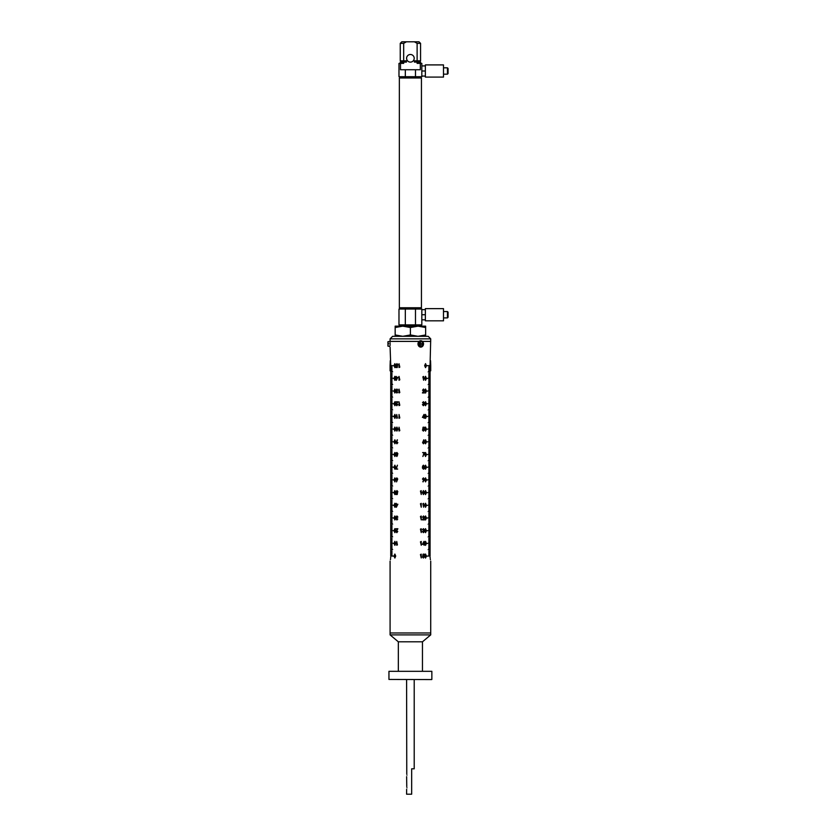 <?xml version="1.0" encoding="UTF-8"?>
<svg xmlns="http://www.w3.org/2000/svg" width="836" height="836" viewBox="0 0 836 836"><rect width="100%" height="100%" fill="white"/><g stroke="black" fill="none" stroke-linecap="round" stroke-linejoin="round"><path stroke-width="1.25" d="M431.731 679.574L388.949 679.438L431.731 679.574M388.949 671.318L431.857 671.318L388.949 671.318L388.949 679.438M390.088 561.134L390.088 632.977L430.718 632.977L390.088 632.977L390.088 634.89L430.718 634.89L430.718 561.134M430.718 634.89L422.462 641.808L398.344 641.808L390.088 634.89M398.344 641.808L398.344 670.806M422.462 641.808L422.462 670.806M431.857 671.318L431.857 679.438M406.944 787.857C406.557 789.905 406.557 789.905 406.944 787.857C406.557 789.905 406.557 789.905 406.944 787.857C406.557 785.809 406.557 785.809 406.944 787.857C406.557 785.809 406.557 785.809 406.944 787.857M406.641 789.32L406.599 794.2L411.667 794.2L411.667 768.807L414.207 768.807L414.207 679.95M406.944 775.16C406.557 777.208 406.557 777.208 406.944 775.16C406.557 777.208 406.557 777.208 406.944 775.16C406.557 773.112 406.557 773.112 406.944 775.16C406.557 773.112 406.557 773.112 406.944 775.16M406.641 776.634L406.766 786.728M406.599 679.95L406.766 774.032M390.088 345.456L390.088 342.655M390.736 556.055C390.036 562.607 390.036 562.607 390.736 556.055L390.736 364.998L390.088 347.097M390.715 557.048L390.642 558.009M390.537 558.876L390.412 559.639M392.063 366.973L390.757 366.837L392.063 366.973M392.063 368.237L390.757 368.112L392.063 368.237M392.063 369.512L390.757 369.376L392.063 369.512M392.063 370.776L390.757 370.651L392.063 370.776M390.757 549.513L392.638 549.513L390.767 549.639M390.757 555.992L394.007 556.118L390.757 555.992M394.864 367.641L394.049 365.635L394.864 363.629L395.71 365.635L394.864 367.641L394.059 365.635L394.864 363.629M396.891 365.834L397.528 365.635L397.236 367.537L396.086 367.537L397.184 366.147L395.982 364.977L396.943 363.629L397.842 364.705L396.933 364.026L396.222 364.987L397.539 365.635M399.023 367.537L399.023 363.733L399.796 367.15L399.023 367.537L399.023 363.733M394.864 380.328L394.049 378.332L394.864 376.325L395.71 378.332L394.864 380.328L394.059 378.332L394.864 376.325M396.254 380.328L396.254 376.43L396.504 377.308L397.873 377.308L396.306 380.328L396.264 377.694M399.023 380.234L399.023 376.43L399.796 379.847L399.023 380.234L399.023 376.43M394.864 405.721L394.049 403.715L394.864 401.719L395.71 403.715L394.864 405.721L394.059 403.715L394.864 401.719M397.758 404.446L396.818 405.721L395.982 404.593L397.257 402.21L395.95 401.813L397.873 401.813L396.222 404.561L396.828 405.335L397.758 404.446M399.023 405.627L399.023 401.813L399.796 405.23L399.023 405.627L399.023 401.813M394.864 393.024L394.049 391.018L394.864 389.022L395.71 391.018L394.864 393.024L394.059 391.018L394.864 389.022M397.758 392.053L396.891 393.024L396.086 392.032L395.95 390.255L396.901 389.022L397.873 390.14L396.901 389.409L396.191 390.224L397.048 391.029L396.327 392.042L396.891 392.638L397.758 392.053M399.023 392.93L399.023 389.116L399.796 392.533L399.023 392.93L399.023 389.116M394.864 418.418L394.049 416.412L394.864 414.416L395.71 416.412L394.864 418.418L394.059 416.412L394.864 414.416M396.724 418.313L396.724 414.51L397.424 417.927L396.724 418.313L396.734 414.51M399.023 418.313L399.023 414.51L399.796 417.927L399.023 418.313L399.023 414.51M394.864 431.104L394.049 429.108L394.864 427.102L395.71 429.108L394.864 431.104L394.059 429.108L394.864 427.102M396.901 431.104L395.95 429.108L396.901 427.102L397.873 429.108L396.901 431.104L395.95 429.108L396.912 427.102M399.023 431.01L399.023 427.206L399.796 430.624L399.023 431.01L399.023 427.206M394.864 443.801L394.049 441.805L394.864 439.799L395.71 441.805L394.864 443.801L394.059 441.805L394.864 439.799M397.445 439.987L396.651 441.533L397.842 442.641L396.912 443.801L396.045 442.631L397.445 439.987M394.864 456.498L394.049 454.491L394.864 452.495L395.71 454.491L394.864 456.498L394.059 454.491L394.864 452.495M396.881 456.498L396.097 455.515L396.149 452.913L396.891 452.495L397.873 453.666L396.87 456.498L395.95 453.697L396.901 452.495M394.864 469.195L394.049 467.188L394.864 465.192L395.71 467.188L394.864 469.195L394.059 467.188L394.864 465.192M395.95 469.09L397.424 465.192L396.358 468.703L397.685 469.09L395.95 469.09L397.424 465.192M394.864 481.891L394.049 479.885L394.864 477.878L395.71 479.885L394.864 481.891L394.059 479.885L394.864 477.878M396.546 481.891L397.09 480.146L395.982 479.049L396.839 477.878L397.727 479.038L396.546 481.891L397.1 480.146M394.864 494.578L394.049 492.582L394.864 490.575L395.71 492.582L394.864 494.578L394.059 492.582L394.864 490.575M396.891 492.78L397.528 492.582L397.236 494.484L396.086 494.484L397.184 493.094L395.982 491.923L396.943 490.575L397.842 491.652L396.933 490.972L396.222 491.934L397.539 492.582M394.864 507.274L394.049 505.268L394.864 503.272L395.71 505.268L394.864 507.274L394.059 505.268L394.864 503.272M396.254 507.274L396.254 503.366L396.504 504.244L397.873 504.244L396.306 507.274L396.264 504.641M394.864 519.971L394.049 517.965L394.864 515.969L395.71 517.965L394.864 519.971L394.059 517.965L394.864 515.969M397.758 518.999L396.891 519.971L396.086 518.978L395.95 517.191L396.901 515.969L397.873 517.087L396.901 516.355L396.191 517.16L397.048 517.965L396.327 518.978L396.891 519.584L397.758 518.999M394.864 532.668L394.049 530.661L394.864 528.665L395.71 530.661L394.864 532.668L394.059 530.661L394.864 528.665M397.758 531.393L396.818 532.668L395.982 531.529L397.257 529.146L395.95 528.76L397.873 528.76L396.222 531.497L396.828 532.271L397.758 531.393M394.864 545.365L394.049 543.358L394.864 541.352L395.71 543.358L394.864 545.365L394.059 543.358L394.864 541.352M396.724 545.26L396.724 541.456L397.424 544.873L396.724 545.26L396.734 541.456M394.864 558.051L394.049 556.055L394.864 554.049L395.71 556.055L394.864 558.051L394.059 556.055L394.864 554.049M392.063 377.12L390.757 376.994L392.063 377.12M392.063 383.473L390.757 383.348L392.063 383.473M392.063 389.816L390.757 389.691L392.063 389.816M392.063 396.17L390.757 396.034L392.063 396.17M392.063 402.513L390.757 402.388L392.063 402.513M392.063 408.856L390.757 408.731L392.063 408.856M392.063 415.21L390.757 415.084L392.063 415.21M392.063 421.553L390.757 421.428L392.063 421.553M392.063 427.907L390.757 427.771L392.063 427.907M392.063 434.25L390.757 434.124L392.063 434.25M392.063 440.593L390.757 440.467L392.063 440.593M392.063 446.946L390.757 446.821L392.063 446.946M392.063 453.29L390.757 453.164L392.063 453.29M392.063 459.633L390.757 459.507L392.063 459.633M392.063 465.986L390.757 465.861L392.063 465.986M392.063 472.33L390.757 472.204L392.063 472.33M392.063 478.683L390.757 478.547L392.063 478.683M392.063 485.026L390.757 484.901L392.063 485.026M392.063 491.369L390.757 491.244L392.063 491.369M392.063 497.723L390.757 497.598L392.063 497.723M392.063 504.066L390.757 503.941L392.063 504.066M392.063 510.42L390.757 510.284L392.063 510.42M392.063 516.763L390.757 516.638L392.063 516.763M392.063 523.106L390.757 522.981L392.063 523.106M392.063 529.46L390.757 529.334L392.063 529.46M392.063 535.803L390.757 535.677L392.063 535.803M392.063 542.156L390.757 542.021L392.063 542.156M392.063 548.5L390.757 548.374L392.063 548.5M392.063 554.843L390.757 554.717L392.063 554.843M392.063 373.316L390.757 373.19L392.063 373.316M392.063 379.659L390.757 379.534L392.063 379.659M392.063 386.013L390.757 385.887L392.063 386.013M392.063 392.356L390.757 392.23L392.063 392.356M392.063 398.709L390.757 398.573L392.063 398.709M392.063 405.052L390.757 404.927L392.063 405.052M392.063 411.396L390.757 411.27L392.063 411.396M392.063 417.749L390.757 417.624L392.063 417.749M392.063 424.092L390.757 423.967L392.063 424.092M392.063 430.435L390.757 430.31L392.063 430.435M392.063 436.789L390.757 436.664L392.063 436.789M392.063 443.132L390.757 443.007L392.063 443.132M392.063 449.486L390.757 449.36L392.063 449.486M392.063 455.829L390.757 455.704L392.063 455.829M392.063 462.172L390.757 462.047L392.063 462.172M392.063 468.526L390.757 468.4L392.063 468.526M392.063 474.869L390.757 474.743L392.063 474.869M392.063 481.222L390.757 481.087L392.063 481.222M392.063 487.566L390.757 487.44L392.063 487.566M392.063 493.909L390.757 493.783L392.063 493.909M392.063 500.262L390.757 500.137L392.063 500.262M392.063 506.606L390.757 506.48L392.063 506.606M392.063 512.959L390.757 512.823L392.063 512.959M392.063 519.302L390.757 519.177L392.063 519.302M392.063 525.645L390.757 525.52L392.063 525.645M392.063 531.999L390.757 531.874L392.063 531.999M392.063 538.342L390.757 538.217L392.063 538.342M392.063 544.696L390.757 544.56L392.063 544.696M392.063 551.039L390.757 550.914L392.063 551.039M392.063 374.58L390.757 374.455L392.063 374.58M392.063 380.934L390.757 380.808L392.063 380.934M392.063 387.277L390.757 387.152L392.063 387.277M392.063 393.631L390.757 393.495L392.063 393.631M392.063 399.974L390.757 399.848L392.063 399.974M392.063 406.317L390.757 406.191L392.063 406.317M392.063 412.67L390.757 412.545L392.063 412.67M392.063 419.014L390.757 418.888L392.063 419.014M392.063 425.367L390.757 425.231L392.063 425.367M392.063 431.71L390.757 431.585L392.063 431.71M392.063 438.054L390.757 437.928L392.063 438.054M392.063 444.407L390.757 444.282L392.063 444.407M392.063 450.75L390.757 450.625L392.063 450.75M392.063 457.104L390.757 456.968L392.063 457.104M392.063 463.447L390.757 463.322L392.063 463.447M392.063 469.79L390.757 469.665L392.063 469.79M392.063 476.144L390.757 476.018L392.063 476.144M392.063 482.487L390.757 482.362L392.063 482.487M392.063 488.83L390.757 488.705L392.063 488.83M392.063 495.184L390.757 495.058L392.063 495.184M392.063 501.527L390.757 501.401L392.063 501.527M392.063 507.88L390.757 507.745L392.063 507.88M392.063 514.224L390.757 514.098L392.063 514.224M392.063 520.567L390.757 520.441L392.063 520.567M392.063 526.92L390.757 526.795L392.063 526.92M392.063 533.264L390.757 533.138L392.063 533.264M392.063 539.617L390.757 539.481L392.063 539.617M392.063 545.96L390.757 545.835L392.063 545.96M392.063 552.303L390.757 552.178L392.063 552.303M392.063 375.855L390.757 375.73L392.063 375.855M392.063 382.198L390.757 382.073L392.063 382.198M392.063 388.552L390.757 388.426L392.063 388.552M392.063 394.895L390.757 394.77L392.063 394.895M392.063 401.238L390.757 401.113L392.063 401.238M392.063 407.592L390.757 407.466L392.063 407.592M392.063 413.935L390.757 413.81L392.063 413.935M392.063 420.289L390.757 420.163L392.063 420.289M392.063 426.632L390.757 426.506L392.063 426.632M392.063 432.975L390.757 432.849L392.063 432.975M392.063 439.328L390.757 439.203L392.063 439.328M392.063 445.672L390.757 445.546L392.063 445.672M392.063 452.025L390.757 451.889L392.063 452.025M392.063 458.368L390.757 458.243L392.063 458.368M392.063 464.711L390.757 464.586L392.063 464.711M392.063 471.065L390.757 470.94L392.063 471.065M392.063 477.408L390.757 477.283L392.063 477.408M392.063 483.762L390.757 483.626L392.063 483.762M392.063 490.105L390.757 489.98L392.063 490.105M392.063 496.448L390.757 496.323L392.063 496.448M392.063 502.802L390.757 502.676L392.063 502.802M392.063 509.145L390.757 509.019L392.063 509.145M392.063 515.498L390.757 515.363L392.063 515.498M392.063 521.842L390.757 521.716L392.063 521.842M392.063 528.185L390.757 528.059L392.063 528.185M392.063 534.538L390.757 534.413L392.063 534.538M392.063 540.882L390.757 540.756L392.063 540.882M392.063 547.225L390.757 547.099L392.063 547.225M392.063 553.578L390.757 553.453L392.063 553.578M390.757 536.817L392.638 536.817L390.767 536.942M390.757 524.13L392.638 524.13L390.767 524.256M390.757 511.433L392.638 511.433L390.767 511.559M390.757 498.737L392.638 498.737L390.767 498.862M390.757 486.04L392.638 486.04L390.767 486.165M390.757 473.343L392.638 473.343L390.767 473.479M390.757 460.657L392.638 460.657L390.767 460.782M390.757 447.96L392.638 447.96L390.767 448.086M390.757 435.263L392.638 435.263L390.767 435.389M390.757 422.567L392.638 422.567L390.767 422.692M390.757 409.88L392.638 409.88L390.767 410.006M390.757 397.184L392.638 397.184L390.767 397.309M390.757 384.487L392.638 384.487L390.767 384.612M390.757 371.79L392.638 371.79L390.767 371.915M390.757 543.295L394.007 543.421L390.757 543.295M390.757 530.599L394.007 530.724L390.757 530.599M390.757 517.902L394.007 518.027L390.757 517.902M390.757 505.216L394.007 505.341L390.757 505.216M390.757 492.519L394.007 492.644L390.757 492.519M390.757 479.822L394.007 479.948L390.757 479.822M390.757 467.125L394.007 467.251L390.757 467.125M390.757 454.429L394.007 454.565L390.757 454.429M390.757 441.742L394.007 441.868L390.757 441.742M390.757 429.046L394.007 429.171L390.757 429.046M390.757 416.349L394.007 416.474L390.757 416.349M390.757 403.652L394.007 403.778L390.757 403.652M390.757 390.966L394.007 391.091L390.757 390.966M390.757 378.269L394.007 378.394L390.757 378.269M390.757 365.572L394.007 365.698L390.757 365.572M390.088 341.391L418.909 341.391L390.088 341.391L390.088 338.852L430.718 338.852L428.178 336.312L392.627 336.312L390.088 338.852M430.07 556.055C430.77 562.607 430.77 562.607 430.07 556.055L430.07 364.998L430.718 338.852M422.399 341.391L430.718 341.391L422.399 341.391M430.049 555.992L426.799 556.118L430.049 555.992M430.049 549.513L428.168 549.639L430.049 549.513M428.743 369.512L430.049 369.376L428.743 369.512M428.743 368.237L430.049 368.112L428.743 368.237M428.743 366.973L430.049 366.837L428.743 366.973M428.743 370.776L430.049 370.651L428.743 370.776M421.25 554.153L421.25 557.957L420.456 554.54L421.25 554.153L421.25 557.957M423.277 554.54L423.12 555.543L423.277 554.54L424.26 554.54M423.131 555.543L424.375 556.713L423.382 558.051L422.462 556.985L423.392 557.664L424.124 556.692L422.776 556.055L423.079 554.153L424.26 554.153M425.534 554.049L426.37 556.055L425.534 558.051L424.646 556.055L425.534 554.049L426.36 556.055L425.524 558.051M421.25 541.456L421.25 545.26L420.456 541.843L421.25 541.456L421.25 545.26M424.082 541.352L424.082 545.26L423.831 544.382L422.42 544.382L424.03 541.352L424.071 543.996M425.534 541.352L426.37 543.358L425.534 545.365L424.646 543.358L425.534 541.352L426.36 543.358L425.524 545.365M421.25 528.76L421.25 532.563L420.456 529.146L421.25 528.76L421.25 532.563M422.535 529.637L423.434 528.665L424.26 529.648L424.406 531.435L423.424 532.668L422.42 531.539L423.424 532.271L424.155 531.466L423.267 530.661L424.009 529.648L423.434 529.052L422.535 529.637M425.534 528.665L426.37 530.661L425.534 532.668L424.646 530.661L425.534 528.665L426.36 530.661L425.524 532.668M421.25 516.063L421.25 519.877L420.456 516.46L421.25 516.063L421.25 519.877M422.535 517.233L423.518 515.969L424.375 517.097L423.068 519.48L424.406 519.877L422.42 519.877L424.124 517.129L423.497 516.355L422.535 517.233M425.534 515.969L426.37 517.975L425.534 519.971L424.646 517.975L425.534 515.969L426.36 517.975L425.524 519.971M421.25 503.366L421.25 507.18L420.456 503.763L421.25 503.366L421.25 507.18M423.612 503.366L423.612 507.18L422.891 503.763L423.612 503.366L423.601 507.18M425.534 503.272L426.37 505.278L425.534 507.274L424.646 505.278L425.534 503.272L426.36 505.278L425.524 507.274M421.25 490.68L421.25 494.484L420.456 491.066L421.25 490.68L421.25 494.484M423.424 490.575L424.406 492.582L423.424 494.578L422.42 492.582L423.424 490.575L424.395 492.582L423.413 494.578M425.534 490.575L426.37 492.582L425.534 494.578L424.646 492.582L425.534 490.575L426.36 492.582L425.524 494.578M422.87 481.693L423.685 480.146L422.462 479.049L423.413 477.878L424.301 479.049L422.87 481.693M425.534 477.878L426.37 479.885L425.534 481.891L424.646 479.885L425.534 477.878L426.36 479.885L425.524 481.891M424.406 467.982L423.434 469.195L422.42 468.014L422.577 466.164L423.455 465.192L424.26 466.174L424.186 468.777L423.424 469.195M425.534 465.192L426.37 467.188L425.534 469.195L424.646 467.188L425.534 465.192L426.36 467.188L425.524 469.195M424.406 452.589L422.891 456.498L423.977 452.987L422.619 452.589L424.406 452.589M425.534 452.495L426.37 454.502L425.534 456.498L424.646 454.502L425.534 452.495L426.36 454.502L425.524 456.498M423.988 440.008L423.225 441.544L424.375 442.641L423.486 443.801L422.577 442.641L423.789 439.799L423.215 441.544M425.534 439.799L426.37 441.805L425.534 443.801L424.646 441.805L425.534 439.799L426.36 441.805L425.524 443.801M423.277 427.593L423.12 428.596L423.277 427.593L424.26 427.593M423.131 428.596L424.375 429.767L423.382 431.104L422.462 430.038L423.392 430.718L424.124 429.756L422.776 429.108L423.079 427.206L424.26 427.206M425.534 427.102L426.37 429.108L425.534 431.104L424.646 429.108L425.534 427.102L426.36 429.108L425.524 431.104M424.082 414.416L424.082 418.313L423.831 417.436L422.42 417.436L424.03 414.416L424.071 417.049M425.534 414.416L426.37 416.412L425.534 418.418L424.646 416.412L425.534 414.416L426.36 416.412L425.524 418.418M422.535 402.691L423.434 401.719L424.26 402.701L424.406 404.488L423.424 405.721L422.42 404.593L423.424 405.335L424.155 404.519L423.267 403.715L424.009 402.701L423.434 402.106L422.535 402.691M425.534 401.719L426.37 403.725L425.534 405.721L424.646 403.725L425.534 401.719L426.36 403.725L425.524 405.721M422.535 390.297L423.518 389.022L424.375 390.151L423.068 392.533L424.406 392.93L422.42 392.93L424.124 390.182L423.497 389.409L422.535 390.297M425.534 389.022L426.37 391.029L425.534 393.024L424.646 391.029L425.534 389.022L426.36 391.029L425.524 393.024M423.612 376.43L423.612 380.234L422.891 376.817L423.612 376.43L423.601 380.234M425.534 376.325L426.37 378.332L425.534 380.328L424.646 378.332L425.534 376.325L426.36 378.332L425.524 380.328M425.534 363.629L426.37 365.635L425.534 367.641L424.646 365.635L425.534 363.629L426.36 365.635L425.524 367.641M430.091 557.048L430.164 558.009M430.268 558.876L430.394 559.639M428.743 377.12L430.049 376.994L428.743 377.12M428.743 383.473L430.049 383.348L428.743 383.473M428.743 389.816L430.049 389.691L428.743 389.816M428.743 396.17L430.049 396.034L428.743 396.17M428.743 402.513L430.049 402.388L428.743 402.513M428.743 408.856L430.049 408.731L428.743 408.856M428.743 415.21L430.049 415.084L428.743 415.21M428.743 421.553L430.049 421.428L428.743 421.553M428.743 427.907L430.049 427.771L428.743 427.907M428.743 434.25L430.049 434.124L428.743 434.25M428.743 440.593L430.049 440.467L428.743 440.593M428.743 446.946L430.049 446.821L428.743 446.946M428.743 453.29L430.049 453.164L428.743 453.29M428.743 459.633L430.049 459.507L428.743 459.633M428.743 465.986L430.049 465.861L428.743 465.986M428.743 472.33L430.049 472.204L428.743 472.33M428.743 478.683L430.049 478.547L428.743 478.683M428.743 485.026L430.049 484.901L428.743 485.026M428.743 491.369L430.049 491.244L428.743 491.369M428.743 497.723L430.049 497.598L428.743 497.723M428.743 504.066L430.049 503.941L428.743 504.066M428.743 510.42L430.049 510.284L428.743 510.42M428.743 516.763L430.049 516.638L428.743 516.763M428.743 523.106L430.049 522.981L428.743 523.106M428.743 529.46L430.049 529.334L428.743 529.46M428.743 535.803L430.049 535.677L428.743 535.803M428.743 542.156L430.049 542.021L428.743 542.156M428.743 548.5L430.049 548.374L428.743 548.5M428.743 554.843L430.049 554.717L428.743 554.843M428.743 373.316L430.049 373.19L428.743 373.316M428.743 379.659L430.049 379.534L428.743 379.659M428.743 386.013L430.049 385.887L428.743 386.013M428.743 392.356L430.049 392.23L428.743 392.356M428.743 398.709L430.049 398.573L428.743 398.709M428.743 405.052L430.049 404.927L428.743 405.052M428.743 411.396L430.049 411.27L428.743 411.396M428.743 417.749L430.049 417.624L428.743 417.749M428.743 424.092L430.049 423.967L428.743 424.092M428.743 430.435L430.049 430.31L428.743 430.435M428.743 436.789L430.049 436.664L428.743 436.789M428.743 443.132L430.049 443.007L428.743 443.132M428.743 449.486L430.049 449.36L428.743 449.486M428.743 455.829L430.049 455.704L428.743 455.829M428.743 462.172L430.049 462.047L428.743 462.172M428.743 468.526L430.049 468.4L428.743 468.526M428.743 474.869L430.049 474.743L428.743 474.869M428.743 481.222L430.049 481.087L428.743 481.222M428.743 487.566L430.049 487.44L428.743 487.566M428.743 493.909L430.049 493.783L428.743 493.909M428.743 500.262L430.049 500.137L428.743 500.262M428.743 506.606L430.049 506.48L428.743 506.606M428.743 512.959L430.049 512.823L428.743 512.959M428.743 519.302L430.049 519.177L428.743 519.302M428.743 525.645L430.049 525.52L428.743 525.645M428.743 531.999L430.049 531.874L428.743 531.999M428.743 538.342L430.049 538.217L428.743 538.342M428.743 544.696L430.049 544.56L428.743 544.696M428.743 551.039L430.049 550.914L428.743 551.039M428.743 374.58L430.049 374.455L428.743 374.58M428.743 380.934L430.049 380.808L428.743 380.934M428.743 387.277L430.049 387.152L428.743 387.277M428.743 393.631L430.049 393.495L428.743 393.631M428.743 399.974L430.049 399.848L428.743 399.974M428.743 406.317L430.049 406.191L428.743 406.317M428.743 412.67L430.049 412.545L428.743 412.67M428.743 419.014L430.049 418.888L428.743 419.014M428.743 425.367L430.049 425.231L428.743 425.367M428.743 431.71L430.049 431.585L428.743 431.71M428.743 438.054L430.049 437.928L428.743 438.054M428.743 444.407L430.049 444.282L428.743 444.407M428.743 450.75L430.049 450.625L428.743 450.75M428.743 457.104L430.049 456.968L428.743 457.104M428.743 463.447L430.049 463.322L428.743 463.447M428.743 469.79L430.049 469.665L428.743 469.79M428.743 476.144L430.049 476.018L428.743 476.144M428.743 482.487L430.049 482.362L428.743 482.487M428.743 488.83L430.049 488.705L428.743 488.83M428.743 495.184L430.049 495.058L428.743 495.184M428.743 501.527L430.049 501.401L428.743 501.527M428.743 507.88L430.049 507.745L428.743 507.88M428.743 514.224L430.049 514.098L428.743 514.224M428.743 520.567L430.049 520.441L428.743 520.567M428.743 526.92L430.049 526.795L428.743 526.92M428.743 533.264L430.049 533.138L428.743 533.264M428.743 539.617L430.049 539.481L428.743 539.617M428.743 545.96L430.049 545.835L428.743 545.96M428.743 552.303L430.049 552.178L428.743 552.303M428.743 375.855L430.049 375.73L428.743 375.855M428.743 382.198L430.049 382.073L428.743 382.198M428.743 388.552L430.049 388.426L428.743 388.552M428.743 394.895L430.049 394.77L428.743 394.895M428.743 401.238L430.049 401.113L428.743 401.238M428.743 407.592L430.049 407.466L428.743 407.592M428.743 413.935L430.049 413.81L428.743 413.935M428.743 420.289L430.049 420.163L428.743 420.289M428.743 426.632L430.049 426.506L428.743 426.632M428.743 432.975L430.049 432.849L428.743 432.975M428.743 439.328L430.049 439.203L428.743 439.328M428.743 445.672L430.049 445.546L428.743 445.672M428.743 452.025L430.049 451.889L428.743 452.025M428.743 458.368L430.049 458.243L428.743 458.368M428.743 464.711L430.049 464.586L428.743 464.711M428.743 471.065L430.049 470.94L428.743 471.065M428.743 477.408L430.049 477.283L428.743 477.408M428.743 483.762L430.049 483.626L428.743 483.762M428.743 490.105L430.049 489.98L428.743 490.105M428.743 496.448L430.049 496.323L428.743 496.448M428.743 502.802L430.049 502.676L428.743 502.802M428.743 509.145L430.049 509.019L428.743 509.145M428.743 515.498L430.049 515.363L428.743 515.498M428.743 521.842L430.049 521.716L428.743 521.842M428.743 528.185L430.049 528.059L428.743 528.185M428.743 534.538L430.049 534.413L428.743 534.538M428.743 540.882L430.049 540.756L428.743 540.882M428.743 547.225L430.049 547.099L428.743 547.225M428.743 553.578L430.049 553.453L428.743 553.578M430.049 536.817L428.168 536.942L430.049 536.817M430.049 524.13L428.168 524.256L430.049 524.13M430.049 511.433L428.168 511.559L430.049 511.433M430.049 498.737L428.168 498.862L430.049 498.737M430.049 486.04L428.168 486.165L430.049 486.04M430.049 473.343L428.168 473.479L430.049 473.343M430.049 460.657L428.168 460.782L430.049 460.657M430.049 447.96L428.168 448.086L430.049 447.96M430.049 435.263L428.168 435.389L430.049 435.263M430.049 422.567L428.168 422.692L430.049 422.567M430.049 409.88L428.168 410.006L430.049 409.88M430.049 397.184L428.168 397.309L430.049 397.184M430.049 384.487L428.168 384.612L430.049 384.487M430.049 371.79L428.168 371.915L430.049 371.79M430.049 543.295L426.799 543.421L430.049 543.295M430.049 530.599L426.799 530.724L430.049 530.599M430.049 517.902L426.799 518.027L430.049 517.902M430.049 505.216L426.799 505.341L430.049 505.216M430.049 492.519L426.799 492.644L430.049 492.519M430.049 479.822L426.799 479.948L430.049 479.822M430.049 467.125L426.799 467.251L430.049 467.125M430.049 454.429L426.799 454.565L430.049 454.429M430.049 441.742L426.799 441.868L430.049 441.742M430.049 429.046L426.799 429.171L430.049 429.046M430.049 416.349L426.799 416.474L430.049 416.349M430.049 403.652L426.799 403.778L430.049 403.652M430.049 390.966L426.799 391.091L430.049 390.966M430.049 378.269L426.799 378.394L430.049 378.269M430.049 365.572L426.799 365.698L430.049 365.572M394.864 367.244L395.47 365.635L394.864 364.026L394.341 364.674L394.853 367.244L395.48 365.635L394.853 364.026M396.943 364.026L397.581 364.705M396.86 366.22L395.982 364.977L396.954 363.629M397.194 366.147L397.027 367.15M394.864 379.941L395.47 378.332L394.864 376.722L394.341 377.37L394.853 379.941L395.48 378.332L394.853 376.722M396.254 377.308L396.264 376.43M396.515 379.345L397.361 377.694L396.504 377.694L396.504 379.345L397.351 377.694M394.864 405.335L395.47 403.715L394.864 402.106L394.341 402.764L394.853 405.335L395.48 403.715L394.853 402.106M396.818 405.721L395.992 404.593L397.257 402.21M396.828 405.335L397.508 404.446M394.864 392.638L395.47 391.029L394.864 389.409L394.341 390.067L394.853 392.638L395.48 391.029L394.853 389.409M396.901 393.024L395.95 390.255L396.912 389.022M397.612 390.14L396.901 389.409M396.891 392.638L397.508 392.053M394.864 418.021L395.47 416.412L394.864 414.802L394.341 415.461L394.853 418.021L395.48 416.412L394.853 414.802M394.864 430.718L395.47 429.108L394.864 427.499L394.341 428.147L394.853 430.718L395.48 429.108L394.853 427.499M396.901 430.718L397.612 429.108L396.901 427.499L396.295 428.147L396.891 430.718L397.612 429.108L396.891 427.499M394.864 443.414L395.47 441.805L394.864 440.196L394.341 440.844L394.853 443.414L395.48 441.805L394.853 440.196M396.912 443.801L396.055 442.631L397.246 439.799M396.933 443.414L397.57 442.652L396.891 441.899L396.295 442.652L396.922 443.414L397.581 442.652L396.891 441.899M394.864 456.111L395.47 454.491L394.864 452.882L394.341 453.54L394.853 456.111L395.48 454.491L394.853 452.882M396.881 454.491L397.612 453.655L396.881 452.882L396.191 453.697L396.87 454.491L397.612 453.655L396.881 452.882M396.891 456.111L397.466 455.515L396.87 454.888L396.327 455.526L396.881 456.111L397.455 455.515L396.87 454.888M394.864 468.797L395.47 467.188L394.864 465.579L394.341 466.237L394.853 468.797L395.48 467.188L394.853 465.579M394.864 481.494L395.47 479.885L394.864 478.276L394.341 478.923L394.853 481.494L395.48 479.885L394.853 478.276M396.807 480.177L395.992 479.049L396.849 477.878M396.86 479.791L397.466 479.028L396.828 478.276L396.222 479.028L396.849 479.791L397.455 479.028L396.828 478.276M394.864 494.191L395.47 492.582L394.864 490.972L394.341 491.62L394.853 494.191L395.48 492.582L394.853 490.972M396.943 490.972L397.581 491.652M396.86 493.167L395.982 491.923L396.954 490.575M397.194 493.094L397.027 494.097M394.864 506.888L395.47 505.278L394.864 503.659L394.341 504.317L394.853 506.888L395.48 505.278L394.853 503.659M396.254 504.244L396.264 503.366M396.515 506.292L397.361 504.641L396.504 504.641L396.504 506.292L397.351 504.641M394.864 519.584L395.47 517.965L394.864 516.355L394.341 517.014L394.853 519.584L395.48 517.965L394.853 516.355M396.901 519.971L395.95 517.191L396.912 515.969M397.612 517.087L396.901 516.355M396.891 519.584L397.508 518.999M394.864 532.271L395.47 530.661L394.864 529.052L394.341 529.71L394.853 532.271L395.48 530.661L394.853 529.052M396.818 532.668L395.992 531.529L397.257 529.146M396.828 532.271L397.508 531.393M394.864 544.967L395.47 543.358L394.864 541.749L394.341 542.397L394.853 544.967L395.48 543.358L394.853 541.749M394.864 557.664L395.47 556.055L394.864 554.446L394.341 555.094L394.853 557.664L395.48 556.055L394.853 554.446M425.524 364.026L424.897 365.635L425.524 367.244L426.067 366.596L425.534 364.026L424.887 365.635L425.534 367.244M425.524 376.722L424.897 378.332L425.524 379.941L426.067 379.283L425.534 376.722L424.887 378.332L425.534 379.941M425.524 389.409L424.897 391.029L425.524 392.638L426.067 391.979L425.534 389.409L424.887 391.029L425.534 392.638M423.507 389.022L424.364 390.151L423.058 392.533M423.497 389.409L422.807 390.297M425.524 402.106L424.897 403.715L425.524 405.335L426.067 404.676L425.534 402.106L424.887 403.715L425.534 405.335M423.424 401.719L424.395 404.488L423.413 405.721M422.692 404.593L423.424 405.335M423.434 402.106L422.807 402.691M425.524 414.802L424.897 416.412L425.524 418.021L426.067 417.373L425.534 414.802L424.887 416.412L425.534 418.021M424.082 417.436L424.071 418.313M423.831 415.398L422.953 417.049L423.831 417.049L423.831 415.398L422.953 417.049M425.524 427.499L424.897 429.108L425.524 430.718L426.067 430.07L425.534 427.499L424.887 429.108L425.534 430.718M423.465 428.523L424.364 429.767L423.371 431.104M422.723 430.038L423.382 430.718M423.424 428.91L422.765 429.108M425.524 440.196L424.897 441.805L425.524 443.414L426.067 442.756L425.534 440.196L424.887 441.805L425.534 443.414M423.518 441.512L424.364 442.641L423.476 443.801M423.465 441.899L422.838 442.662L423.497 443.414L424.124 442.662L423.476 441.899L422.849 442.662L423.497 443.414M425.524 452.882L424.897 454.491L425.524 456.111L426.067 455.453L425.534 452.882L424.887 454.491L425.534 456.111M424.395 452.589L422.88 456.498M425.524 465.579L424.897 467.188L425.524 468.797L426.067 468.15L425.534 465.579L424.887 467.188L425.534 468.797M423.444 465.192L424.395 467.982M423.444 467.188L422.692 468.024L423.444 468.797L424.155 467.993L423.455 467.188L422.692 468.024L423.444 468.797M423.434 465.579L422.838 466.174L423.455 466.801L424.009 466.164L423.444 465.579L422.849 466.174L423.455 466.801M425.524 478.276L424.897 479.885L425.524 481.494L426.067 480.846L425.534 478.276L424.887 479.885L425.534 481.494M423.403 477.878L424.291 479.049L423.079 481.891M422.723 479.028L423.424 479.791L424.051 479.028L423.403 478.276L422.723 479.028L423.424 479.791M423.392 478.276L422.734 479.028M425.524 490.972L424.897 492.582L425.524 494.191L426.067 493.533L425.534 490.972L424.887 492.582L425.534 494.191M423.424 490.972L422.692 492.582L423.424 494.191L424.051 493.533L423.434 490.972L422.692 492.582L423.434 494.191M425.524 503.659L424.897 505.278L425.524 506.888L426.067 506.229L425.534 503.659L424.887 505.278L425.534 506.888M425.524 516.355L424.897 517.965L425.524 519.584L426.067 518.926L425.534 516.355L424.887 517.965L425.534 519.584M423.507 515.969L424.364 517.097L423.058 519.48M423.497 516.355L422.807 517.233M425.524 529.052L424.897 530.661L425.524 532.271L426.067 531.623L425.534 529.052L424.887 530.661L425.534 532.271M423.424 528.665L424.395 531.435L423.413 532.668M422.692 531.539L423.424 532.271M423.434 529.052L422.807 529.637M425.524 541.749L424.897 543.358L425.524 544.967L426.067 544.32L425.534 541.749L424.887 543.358L425.534 544.967M424.082 544.382L424.071 545.26M423.831 542.334L422.953 543.996L423.831 543.996L423.831 542.334L422.953 543.996M425.524 554.446L424.897 556.055L425.524 557.664L426.067 557.006L425.534 554.446L424.887 556.055L425.534 557.664M423.465 555.47L424.364 556.713L423.371 558.051M422.723 556.985L423.382 557.664M423.424 555.856L422.765 556.055M410.403 54.497A3.804 3.804 0 0 0 406.599 58.301A3.804 3.804 0 0 0 410.403 62.115A3.804 3.804 0 0 0 414.207 58.301A3.804 3.804 0 0 0 410.403 54.497M395.167 327.513L402.785 326.155L410.403 327.513L418.021 326.155L425.639 327.513L425.639 326.155L395.167 326.155L395.167 334.954L402.785 336.312L410.403 334.954L418.021 336.312L425.639 334.954L425.639 336.312M420.811 76.713L420.811 77.978M399.995 76.713L399.995 77.978M410.403 307.752L421.448 307.752L421.448 77.978L399.357 77.978L399.357 307.752L410.403 307.752M420.56 63.379L420.56 62.115L417.122 62.115L417.122 63.379L421.825 63.379L421.825 76.713L415.482 76.713L415.482 69.733L405.324 69.733L405.324 76.713L415.482 76.713M405.324 76.713L398.981 76.713L398.981 63.379L403.683 63.379L403.683 62.115L400.245 62.115L400.245 63.379M405.324 69.733L400.486 69.733L400.486 63.379M415.482 69.733L420.32 69.733L420.32 63.379M403.683 43.357L400.245 43.357L401.802 41.8L406.411 41.8L403.683 43.357L403.683 60.84L406.411 60.84L406.411 62.115L403.683 62.115M415.482 309.017L421.825 309.017L421.825 324.89L415.482 324.89L415.482 309.017L398.981 309.017L398.981 324.89L405.324 324.89L405.324 309.017M405.324 324.89L415.482 324.89M417.122 43.357L417.122 60.84L420.56 60.84L420.56 43.357L417.122 43.357L414.395 41.8L419.003 41.8L420.56 43.357M406.411 41.8L414.395 41.8M417.122 62.115L414.395 62.115L414.395 60.84L417.122 60.84M406.411 60.84L406.411 62.115M400.245 43.357L400.245 60.84L403.683 60.84M410.403 327.513L410.403 334.954M425.639 327.513L425.639 334.954M395.167 336.312L395.167 334.954M447.448 74.174L447.448 67.82L448.065 68.447L448.065 73.547L447.448 74.174L443.498 74.174M447.448 67.82L443.498 67.82M443.498 77.09L425.367 77.09L425.367 64.905L443.498 64.905L443.498 77.09M425.367 76.076L421.825 76.076L421.825 65.919L425.367 65.919M421.825 70.997L425.367 70.997M447.448 317.899L447.448 311.556L448.065 312.183L448.065 317.283L447.448 317.899L443.498 317.899M447.448 311.556L443.498 311.556M443.498 320.825L425.367 320.825L425.367 308.641L443.498 308.641L443.498 320.825M425.367 319.812L421.825 319.812L421.825 309.654L425.367 309.654M421.825 314.733L425.367 314.733M423.497 343.93A3.177 2.748 -90 0 1 423.486 344.244L423.518 344.244A2.268 1.965 -90 0 1 419.641 344.244L423.518 344.244L421.062 346.313A2.414 2.09 90 0 1 418.658 343.93A2.414 2.09 90 0 1 421.062 341.548L421.877 341.684A2.268 1.965 -90 0 1 423.518 343.606L423.465 343.606A3.177 2.748 -90 0 1 423.497 343.93M423.371 344.881A3.177 2.748 -90 0 1 418 343.93A3.177 2.748 -90 0 1 423.371 342.969M420.654 347.097A3.177 2.748 -90 0 1 420.654 340.754M423.246 343.606A2.32 2.017 -90 0 1 423.246 344.244M419.641 344.244L419.264 344.244A2.32 2.017 -90 0 1 419.264 343.606L419.641 343.606A2.268 1.965 -90 0 1 421.877 341.684L423.538 343.606L419.641 343.606M389.712 341.516L388.05 341.663L388.05 343.606L387.935 341.788L387.935 343.606L388.698 343.606L387.935 344.244L387.935 346.073L387.935 344.244M430.718 365.886L430.718 370.839L430.07 370.839M430.54 360.682L430.718 365.635M390.088 365.635L390.266 360.682M390.736 370.839L390.088 370.839L390.088 365.886M423.465 343.606A2.142 1.85 90 0 0 419.808 343.606M419.808 344.244A2.142 1.85 90 0 0 423.465 344.244M388.05 344.244L388.05 346.198L389.712 346.344M420.56 326.155L420.56 324.89M420.811 309.017L420.811 307.752M399.995 309.017L399.995 307.752M401.802 60.84L401.802 62.115M419.003 60.84L419.003 62.115M400.245 326.155L400.245 324.89"/></g></svg>
